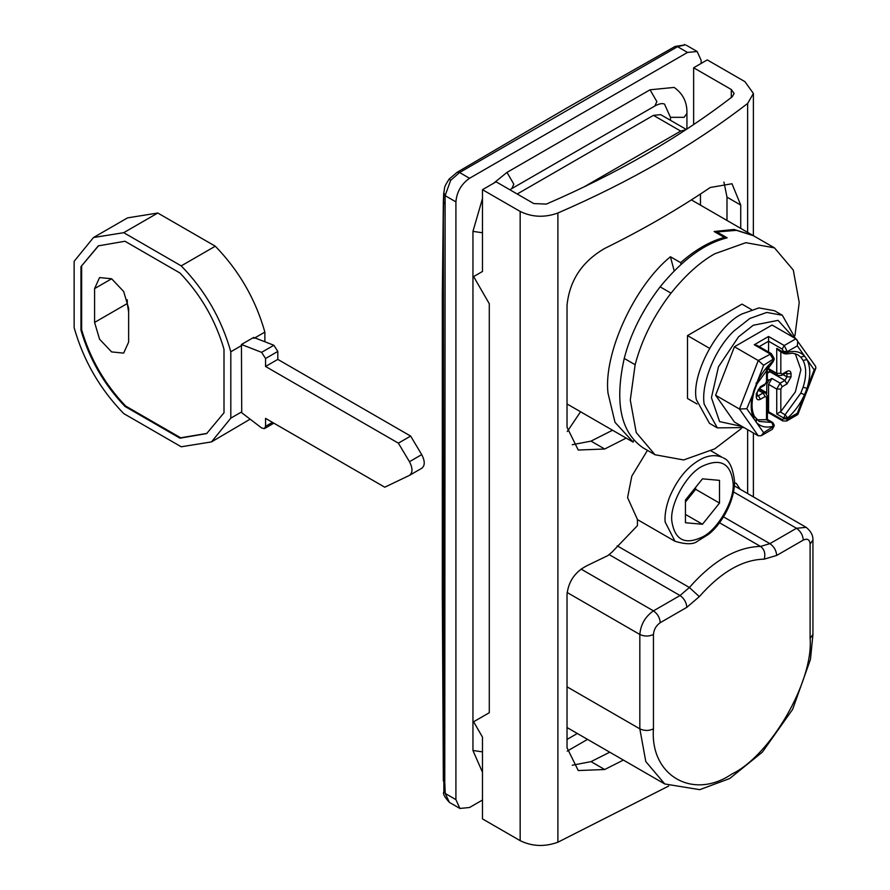 <?xml version="1.0" encoding="UTF-8"?>
<svg xmlns="http://www.w3.org/2000/svg" width="890" height="890" viewBox="0 0 890 890"><rect width="100%" height="100%" fill="white"/><g stroke="black" fill="none" stroke-linecap="round" stroke-linejoin="round"><path stroke-width="1.33" d="M711.066 450.874L722.102 457.293C714.926 454.412 707.25 455.402 699.084 460.252C686.713 467.484 676.778 479.977 669.291 497.733C665.976 507 664.585 515.065 665.108 521.929L675.009 541.287L637.54 519.66L627.572 497.61L631.822 476.106L647.442 450.385M695.669 487.32L695.669 489.311L685.445 502.016M685.445 500.035L702.477 478.842L719.509 480.366L719.509 503.072L702.477 524.255L685.445 522.741L685.445 500.035M685.445 514.431L702.477 524.255M695.669 489.311L719.509 503.072M94.585 322.425L99.569 339.212L111.617 351.917L123.654 353.108L128.638 342.083L128.638 308.263L123.654 291.486L111.617 278.77L99.569 277.58L94.585 288.605L94.585 322.425L127.281 303.546L128.638 312.045M127.281 303.546L127.281 299.774M98.634 245.685L80.957 266.666L98.3 245.874L124.967 241.257L179.991 273.03C200.851 294.857 215.513 320.267 224.002 349.247L224.002 412.782L206.669 433.575L179.991 438.192L124.967 406.43L125.646 406.04L180.67 437.802L207.003 433.386M81.646 266.277L81.646 329.812C90.124 358.792 104.798 384.202 125.646 406.04M81.646 329.812L80.957 330.201C89.445 359.182 104.119 384.591 124.967 406.43M180.67 437.802L179.991 438.192M80.957 330.201L80.957 266.666M211.486 441.918L230.81 418.144L230.81 351.761C221.521 318.954 204.989 290.329 181.226 265.876L123.732 232.679L93.483 237.53L74.148 261.304L74.148 327.698C83.449 360.506 99.969 389.13 123.732 413.583L181.226 446.78L211.486 441.918L250.123 419.168M264.875 341.76L264.875 332.092C255.575 299.296 239.043 270.66 215.291 246.207L157.786 213.022L127.537 217.872L93.483 237.53M181.226 265.876L215.291 246.207M123.732 232.679L157.786 213.022M230.81 418.144L241.713 411.859L241.446 412.526L261.604 427.945L264.352 428.646L265.554 426.343L265.554 418.378L384.758 487.197L409.344 475.438L421.604 468.363C425.075 465.804 425.12 461.22 421.715 454.612L410.635 436.078L398.375 443.153L265.554 366.469L265.554 358.503L261.604 352.34L241.446 344.486L241.713 411.859M230.81 351.761L241.713 345.465M410.635 436.078L277.814 359.393L277.814 351.428L273.864 345.264L253.706 337.41L241.446 344.486M253.973 338.389L264.875 332.092M409.344 475.438C412.815 472.879 412.86 468.296 409.456 461.699L398.375 443.153M277.814 359.393L265.554 366.469M744.04 427.578L717.318 427.879L704.179 404.194C700.975 385.559 713.402 350.771 733.672 331.202L749.836 318.475L766.757 312.434L782.343 315.26L795.449 338.545M742.138 426.488L719.598 421.615L711.433 397.674L718.464 366.836L738.544 336.832L753.24 325.262L778.06 320.356L793.546 337.444M717.318 427.879L709.486 423.362L696.347 399.677C690.907 375.502 716.828 325.773 742.004 313.959L758.925 307.907L774.511 310.732L782.343 315.26M767.369 372.432L770.562 371.397M783.033 374.612L786.96 376.882L784.913 380.419L786.96 383.957L782.188 386.705L780.83 389.064L776.736 389.064L768.571 384.347L771.975 378.45L768.904 380.219L766.857 383.757L766.691 393.847M766.857 392.801L760.049 388.874L760.049 387.884L760.049 389.598M753.785 415.708L753.975 418.956L746.788 408.721L754.676 389.909C751.249 401.134 751.182 409.978 754.486 416.42L759.181 421.459L771.786 422.439L773.332 426.188C766.301 428.101 760.672 426.855 756.444 422.461L753.975 418.956C750.292 411.492 750.292 401.902 753.975 390.176L756.444 383.835L756.077 383.034M754.676 389.909L757.034 383.835L773.188 361.596L773.332 359.694L769.928 353.797L754.264 344.753L768.571 336.487L784.235 345.531L787.639 352.34C794.67 350.426 800.299 351.672 804.527 356.067L806.996 359.571C810.679 367.036 810.679 376.626 806.996 388.351L804.527 394.693C800.299 403.971 794.67 411.725 787.639 417.933L783.556 417.933L776.736 413.995L776.736 389.064L780.141 383.167L784.913 380.419L769.95 371.753M756.077 418.968L756.444 422.461L763.631 432.696L774.178 425.921L772.331 429.303L774.178 425.008L772.731 422.505L766.524 419.902M766.957 419.646L757.045 419.858M771.374 353.653L774.178 358.514L763.631 365.289L758.258 360.528L771.374 353.653L757.156 345.442L754.264 344.753M781.587 375.447L782.188 374.123L786.96 371.375L786.348 372.699L781.587 375.447L777.738 375.547L776.736 373.333L776.736 348.402L783.556 352.34L783.556 351.439L782.188 349.08L768.571 341.215L768.571 336.487M768.571 384.347L768.571 411.759L782.188 419.624L783.556 418.834L785.091 414.751L800.811 393.135L804.527 394.693L797.34 413.238L797.841 414.506L815.852 368.082L814.183 369.806L806.996 359.571L803.103 360.461L800.811 357.202L804.527 356.067L797.34 345.832L787.639 351.439L783.556 351.439M776.736 348.402L778.783 350.56L784.146 353.664L786.393 353.942L787.639 352.34L783.556 352.34L785.091 353.731M800.811 393.135L803.103 387.239L806.996 388.351L814.183 369.806M795.26 353.675L800.922 369.606L795.326 391.934L780.83 411.558L776.736 413.995M780.263 411.959L785.091 414.751L787.639 417.933L786.638 421.037L797.841 414.506M782.188 349.08L784.235 345.531L795.894 338.801L815.64 366.38L815.852 368.082M796.951 339.791L797.729 341.671L797.34 345.832M763.631 432.696L761.25 435.7L758.258 435.8L734.428 422.027L715.605 395.26L734.428 346.766L772.053 325.039L795.894 338.801M746.788 408.721L739.445 409.022L715.605 395.26M777.738 375.547L769.561 370.819L768.571 368.616L776.736 373.333L780.83 373.333L782.188 374.123M767.369 373.244L769.928 371.764M758.258 435.8L739.445 409.022L758.258 360.528L734.428 346.766M751.505 309.609L742.004 304.124L687.514 335.586L709.486 348.279M697.015 403.993L687.514 398.509L687.514 335.586M758.347 347.111L768.571 341.215L768.571 352.028M768.571 366.124L768.571 368.616M716.695 232.98L716.917 231.934L736.497 230.343L753.363 235.683L753.396 93.461L744.93 81.658L707.261 59.908L693.644 67.773L693.644 124.578M700.452 205.134L700.452 194.031M668.735 786.015L557.897 842.218C544.658 847.013 532.075 846.49 520.161 840.661L482.48 818.911L482.48 737.109L473.625 721.768L489.289 712.723L489.289 303.735L473.625 276.59L482.48 271.483L482.48 189.681L496.108 181.816L533.778 203.565L546.36 204.088C617.204 173.45 679.148 137.683 732.214 96.788L734.128 93.461L731.313 89.523L693.644 67.773M572.259 444.733L591.027 441.117L612.543 430.226M591.027 441.117L604.688 449.005L626.182 438.103M604.688 449.005L578.244 450.029L567.03 427.267L567.03 305.348C569.511 280.55 582.06 261.582 604.688 248.444C642.68 229.742 677.88 209.428 710.265 187.49L731.992 183.74L740.725 205.067L740.725 228.385M723.937 182.049L726.985 197.135L740.725 205.067M726.985 220.453L726.985 197.135M572.259 765.244L591.027 761.629L609.739 752.195M591.027 761.629L604.688 769.516L623.378 760.071M604.688 769.516L578.244 770.54L567.03 747.778L567.03 594.398C568.51 581.07 575.385 571.38 587.667 565.339L607.859 555.594L612.02 552.1L637.429 525.656L637.429 519.593M734.55 482.758L736.353 483.448L740.18 489.255M753.396 93.461L747.644 103.451C693.466 145.204 630.22 181.716 557.897 212.999C544.658 217.794 532.075 217.271 520.161 211.431L482.48 189.681M567.264 431.528L580.558 411.759M741.159 428.713L714.759 448.849L683.665 459.952L655.029 454.757L636.228 432.551L630.287 400.077L635.137 364.722C641.812 339.457 653.772 315.594 671.015 293.144C685.545 275.11 700.119 261.994 714.759 253.784L745.842 242.681L774.478 247.865L793.29 270.07L799.22 302.555L794.981 335.474M655.029 454.757L643.103 447.848C620.719 432.418 614.434 402.614 624.235 358.436C630.565 333.783 642.524 309.92 660.113 286.847C682.385 259.658 704.724 243.326 727.141 237.83L716.917 231.934M633.235 442.174L615.001 422.316L607.97 392.968C603.476 353.797 633.991 286.447 670.415 256.754L680.639 262.65C695.212 249.812 709.786 241.401 724.349 237.408L724.104 238.654M724.349 237.408L714.136 231.511L734.005 229.453L752.673 235.294M641.067 316.039L647.364 305.136M443.353 781.053L442.33 596.3L443.353 780.575L444.766 782.488L445.256 793.48L449.394 802.391C444.477 797.028 442.63 793.535 443.865 791.9L443.353 201.574L442.33 293.822L442.33 597.112M442.33 293.822L442.33 596.256M444.766 203.499L443.353 201.574L443.732 193.263C445.234 186.377 442.92 188.869 449.139 179.068L457.137 172.293L566.24 108.346L675.154 46.425L685.367 44.856L677.535 46.681L459.574 172.527L450.663 180.359L445.122 195.644L444.766 782.488M684.477 44.5L685.367 44.856M449.428 179.357L450.663 180.359M443.732 193.263L442.33 293.389M443.821 192.841L445.122 195.644L455.914 201.874L455.914 799.632L459.907 808.454L469.542 807.497L482.48 800.032M443.353 201.574L443.365 200.717M455.914 799.632L445.256 793.48L443.999 791.199M459.907 808.454L449.45 802.424M701.131 63.446L701.131 60.298L697.137 51.487L687.514 52.432L469.542 178.278C461.32 184.019 456.781 191.884 455.914 201.874M632.879 441.952L633.958 440.127M674.186 270.838L670.415 256.754M681.061 264.263L680.639 262.65M670.481 117.324L684.098 117.324L686.924 113.397C687.269 102.317 682.997 93.661 674.131 87.409L650.045 89.801L656.853 101.593L654.862 105.999C659.134 103.696 662.349 103.062 664.496 104.097L670.481 117.324L670.481 120.306M482.48 772.264L472.946 750.481L472.946 231.367L482.48 198.57M650.045 89.801L507 172.382L513.819 184.174L511.817 188.591L654.862 105.999M493.661 183.229L507 172.382M567.175 751.127L587.534 739.379M685.89 129.729L680.694 131.086L583.762 187.056M567.03 739.412L577.31 733.482M680.694 131.086L653.449 115.355L660.68 114.643L686.312 129.451M653.449 115.355L517.224 194.009M702.499 466.149C686.379 473.703 669.224 505.331 671.917 521.662C674.931 540.141 685.122 545.225 702.499 536.937C717.83 529.706 734.751 500.047 733.149 483.404C730.99 463.501 720.778 457.749 702.499 466.149M421.715 454.612L409.456 461.699M272.451 422.361L265.554 426.343M273.864 345.264L261.604 352.34M277.814 351.428L265.554 358.503M94.585 288.605L111.617 278.77M767.369 379.329L768.904 380.219M765.155 383.957L760.394 386.705L759.793 388.029L764.566 385.281L766.524 381.599L766.524 368.482M764.566 385.281L766.524 381.599M760.394 386.705L756.3 393.792L759.793 388.029M756.3 393.792L756.3 396.929L757.156 395.75L757.156 392.612M756.3 396.929C756.567 399.632 757.924 400.411 760.394 399.287L758.347 395.75L757.168 396.005M774.178 358.514L773.332 360.595C766.301 366.814 760.672 374.557 756.444 383.835L763.631 365.289M766.524 419.824L766.524 397.329L765.155 396.54L763.119 393.002L765.522 392.757L758.792 388.874M757.156 395.06L758.347 395.75L763.119 393.002L757.957 390.02M765.155 396.54L760.394 399.287M766.524 397.329L767.369 396.15L765.522 392.757M767.369 412.448L768.571 411.759M800.811 357.202L797.707 354.709L792.556 353.197L786.393 353.942M767.369 413.427L768.571 412.738L782.788 420.948L782.188 419.624M780.83 350.849L780.83 373.333M797.34 413.238L787.639 418.834L783.556 418.834M803.103 387.239C806.529 376.337 806.529 367.403 803.103 360.461M786.582 372.587L786.96 373.733L791.043 373.733C790.787 371.03 789.419 370.251 786.96 371.375M791.043 373.733L791.043 376.882L786.96 376.882L786.96 373.733L785.759 373.043M780.83 389.064L780.83 411.558M786.96 383.957L791.043 376.882M782.188 386.705L780.141 383.167L771.975 378.45M731.313 89.523L731.313 97.477M520.161 211.431L520.161 840.661M557.897 212.999L557.897 842.218M747.644 103.451L747.644 232.379M747.644 429.67L747.644 493.572M635.137 364.722L624.235 358.436M671.015 293.144L660.113 286.847M764.221 559.154C742.583 559.621 720.944 572.114 699.318 596.623L686.835 607.325L660.258 622.666C656.153 625.537 653.883 629.475 653.449 634.47C648.91 636.584 644.371 636.584 639.832 634.47C640.7 624.48 645.239 616.614 653.449 610.874L680.016 595.532L689.383 587.5C713.101 560.633 736.809 546.95 760.527 546.427L769.894 543.645C774 546.516 776.269 550.454 776.703 555.438L764.221 559.154C765.667 553.602 764.432 549.353 760.527 546.427L719.476 522.719M812.937 634.47L810.111 638.397L810.111 544.013L812.937 540.085L812.937 634.47L810.467 659.356L792.623 709.375L762.352 752.139L729.7 778.528L699.751 789.664L664.763 783.968L645.806 761.584L639.832 728.843L639.832 634.47L567.119 592.484M567.03 686.824L639.832 728.843C644.371 730.968 648.91 730.968 653.449 728.843C649.945 775.624 693.032 800.488 731.78 774.077C770.54 755.744 813.616 681.128 810.111 638.397M653.449 634.47L653.449 728.843M660.258 622.666C659.824 617.671 657.554 613.744 653.449 610.874L581.059 569.077M686.835 607.325C686.401 602.33 684.132 598.403 680.016 595.532L609.316 554.704M723.514 516.868L769.894 543.645L796.494 528.282C800.6 531.152 802.869 535.09 803.303 540.085L776.703 555.438M810.111 544.013C809.678 539.518 807.408 538.216 803.303 540.085M733.549 491.947L796.494 528.282L806.129 527.325L734.384 485.907M699.318 596.623L689.383 587.5L617.215 545.837M675.154 46.425L677.535 46.681L687.514 52.432M457.137 172.293L459.574 172.527L469.542 178.278M482.48 751.883L472.946 750.481M482.48 232.768L472.946 231.367M675.009 541.287C686.068 544.602 693.61 544.535 697.638 541.12L707.739 534.868C719.687 526.58 734.728 502.728 734.55 481.379C732.948 467.74 729.155 459.907 723.169 457.861M264.553 428.546L273.853 423.173M767.369 380.419L767.369 367.47M774.178 359.415L773.188 361.596M772.731 422.505L767.369 419.413L767.369 396.15M774.178 425.921L774.178 425.008M782.788 420.948L786.638 421.037M772.331 429.303L761.25 435.7M753.396 496.887L753.396 432.985M774.478 247.865L753.363 235.683M632.556 441.785L567.03 403.96M752.006 234.893L691.385 199.894M812.937 540.085C813.137 535.402 810.868 531.141 806.129 527.325M664.763 783.968L567.03 727.542M442.33 293.778L442.33 292.988M686.479 45.323L697.137 51.487M686.924 113.397L686.924 129.05M509.914 189.792L511.817 188.591"/></g></svg>
